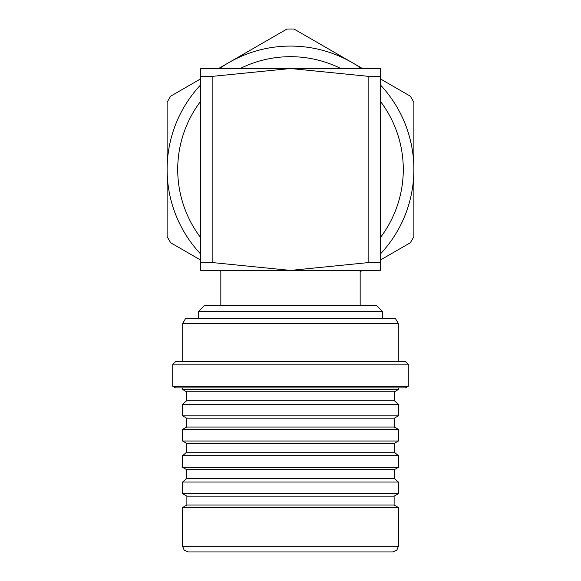 <?xml version="1.0" encoding="UTF-8"?>
<svg xmlns="http://www.w3.org/2000/svg" width="581" height="581" viewBox="0 0 581 581"><rect width="100%" height="100%" fill="white"/><g stroke="black" fill="none" stroke-linecap="round" stroke-linejoin="round"><path stroke-width="0.87" d="M200.765 237.782A112.779 112.779 0 0 1 200.765 101.138M240.214 68.514A112.779 112.779 0 0 1 340.786 68.514M380.235 101.138A112.779 112.779 0 0 1 380.235 237.782M380.235 254.144A123.383 123.383 0 0 0 413.883 169.463L413.883 236.576A140.457 140.457 0 0 1 410.317 242.756L380.235 260.128M362.413 270.412L360.162 271.712M360.162 271.298A123.383 123.383 0 0 0 361.44 270.412M380.235 78.798L410.317 96.17A140.457 140.457 0 0 1 413.883 102.343L413.883 169.463A123.383 123.383 0 0 0 380.235 84.775M361.44 68.514A123.383 123.383 0 0 0 352.195 62.61L362.413 68.514M294.066 29.05L352.195 62.61A123.383 123.383 0 0 0 228.805 62.61L286.934 29.05A140.457 140.457 0 0 1 294.066 29.05M200.765 84.775A123.383 123.383 0 0 0 167.117 169.463L167.117 102.343A140.457 140.457 0 0 1 170.683 96.17L200.765 78.798M218.587 68.514L228.805 62.61A123.383 123.383 0 0 0 219.56 68.514M200.765 260.128L170.683 242.756A140.457 140.457 0 0 1 167.117 236.576L167.117 169.463A123.383 123.383 0 0 0 200.765 254.144M219.56 270.412A123.383 123.383 0 0 0 220.838 271.298M220.838 270.412L220.838 305.606M360.162 270.412L360.162 305.606M204.389 305.606L376.611 305.606L382.313 311.3L198.687 311.3L204.389 305.606M392.72 551.95L188.28 551.95L184.221 550.251L182.579 546.249L182.579 507.533L398.421 507.533L398.421 546.249L396.779 550.251L392.72 551.95M182.579 507.533L186.886 505.042L394.114 505.042L398.421 507.533M394.114 505.042L394.114 496.138L398.421 493.654L398.421 482.041L182.579 482.041L182.579 493.654L398.421 493.654M186.886 505.042L186.886 496.138L394.114 496.138M186.886 496.138L182.579 493.654M182.579 482.041L186.632 478.577L394.368 478.577L398.421 482.041M394.368 478.577L394.368 469.666L398.421 467.327L398.421 455.722L182.579 455.722L182.579 467.327L398.421 467.327M186.632 478.577L186.632 469.666L394.368 469.666M186.632 469.666L182.579 467.327M182.579 455.722L186.632 452.25L394.368 452.25L398.421 455.722M394.368 452.25L394.368 443.347L398.421 441.008L398.421 429.395L182.579 429.395L182.579 441.008L398.421 441.008M186.632 452.25L186.632 443.347L394.368 443.347M186.632 443.347L182.579 441.008M182.579 429.395L186.632 427.057L394.368 427.057L398.421 429.395M394.368 427.057L394.368 418.153L398.421 415.814L398.421 404.202L182.579 404.202L182.579 415.814L398.421 415.814M186.632 427.057L186.632 418.153L394.368 418.153M186.632 418.153L182.579 415.814M182.579 404.202L186.632 400.737L394.368 400.737L398.421 404.202M394.368 400.737L394.368 391.826L398.421 389.488L398.421 387.926M186.632 400.737L186.632 391.826L394.368 391.826M186.632 391.826L182.579 389.488L398.421 389.488M182.579 389.488L182.579 387.926M172.724 386.292L175.549 387.926L405.451 387.926L408.276 386.292L408.276 364.142L172.724 364.142L172.724 386.292L408.276 386.292M172.724 364.142L175.992 361.346L405.008 361.346L408.276 364.142M398.29 361.346L398.29 323.45L182.71 323.45L182.71 361.346M182.71 323.45L185.462 318.686L395.538 318.686L398.29 323.45M221.964 551.95L290.5 551.95M382.313 318.686L382.313 311.3M198.687 318.686L198.687 311.3M368.841 76.387L380.235 76.387L380.235 262.539L368.841 262.539L368.841 76.387L290.5 68.514L380.235 68.514L380.235 76.387M200.765 76.387L212.159 76.387L212.159 262.539L200.765 262.539L200.765 68.514L290.5 68.514L212.159 76.387M200.765 262.539L200.765 270.412L290.5 270.412L368.841 262.539M380.235 262.539L380.235 270.412L290.5 270.412L212.159 262.539M182.579 546.249L398.421 546.249"/></g></svg>
